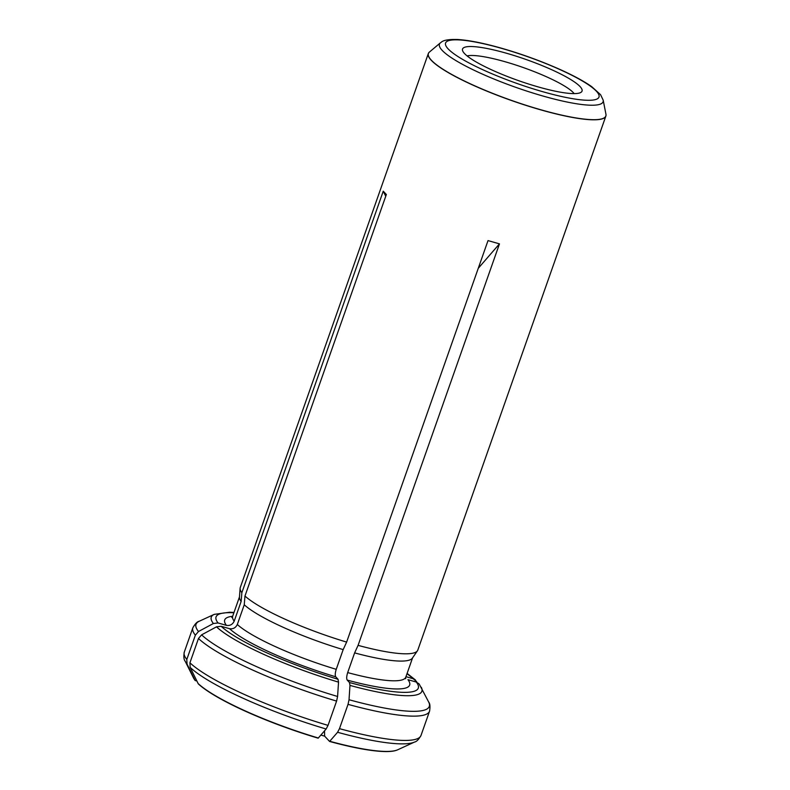 <?xml version="1.0" encoding="UTF-8"?>
<svg xmlns="http://www.w3.org/2000/svg" width="790" height="790" viewBox="0 0 790 790"><rect width="100%" height="100%" fill="white"/><g stroke="black" fill="none" stroke-linecap="round" stroke-linejoin="round"><path stroke-width="1.19" d="M405.951 676.665L413.2 678.738L416.656 681.602M348.035 704.354A125.482 22.219 19.4 0 0 429.562 711.168L421.001 735.46A125.482 22.219 -160.6 0 1 339.483 728.647L348.035 704.354L349.032 699.743L349.97 685.404L349.466 682.52L347.195 680.091C346.405 678.679 346.573 676.191 347.679 672.596L354.621 652.886L358.077 645.361A94.109 16.669 19.4 0 0 417.436 650.802A94.109 16.669 19.4 0 0 417.811 650.081L605.861 116.081A94.109 16.669 -160.6 0 1 540.459 109.78A94.109 16.669 -160.6 0 1 428.318 53.562A94.109 16.669 -160.6 0 1 429.316 52.15A94.109 16.669 -160.6 0 1 429.385 52.091M354.621 652.886A91.759 16.254 19.4 0 0 412.36 658.159L417.436 650.802M339.483 728.647L337.577 732.281L329.598 741.455L324.641 736.152L324.522 730.859M397.232 749.987A109.78 19.444 -160.6 0 1 396.718 750.194A109.78 19.444 -160.6 0 1 329.598 741.455M347.195 680.091A98.039 17.36 19.4 0 0 407.946 679.667L416.32 682.066L419.164 683.972L428.684 702.053C430.007 703.525 430.303 706.566 429.562 711.168M346.632 642.092L343.176 649.617A91.759 16.254 19.4 0 1 244.248 604.785L244.969 596.015A94.109 16.669 19.4 0 0 346.632 642.092L488.023 240.595L499.468 243.863L358.077 645.361M318.321 738.008L318.163 738.186A109.78 19.444 -160.6 0 1 198.28 683.854L190.153 667.382L189.926 662.78L198.478 638.488A125.482 22.219 19.4 0 0 336.599 701.086L328.038 725.378L326.132 729.012L318.321 738.008A110.067 19.493 -160.6 0 1 198.112 683.528M244.248 604.785L237.316 624.495A91.759 16.254 19.4 0 0 336.234 669.327L343.176 649.617M237.316 624.495C235.677 627.852 233.08 629.245 229.525 628.682L221.151 626.282L216.5 626.835L201.608 634.844L198.478 638.488M336.234 669.327C335.128 672.912 334.96 675.411 335.75 676.813L338.031 679.252L338.535 682.135L337.587 696.474L336.599 701.086M241.858 592.688L241.138 601.457A91.759 16.254 19.4 0 1 239.459 597.27L240.111 588.362A94.109 16.669 19.4 0 0 241.858 592.688L383.249 191.19L386.359 194.518L244.969 596.015M428.318 53.562L240.269 587.562A94.109 16.669 19.4 0 0 240.111 588.362M605.95 114.273A94.109 16.669 -160.6 0 1 605.97 114.362A94.109 16.669 -160.6 0 1 605.861 116.081M231.806 617.474L232.675 616.21A91.759 16.254 19.4 0 0 234.196 621.167C232.566 624.525 229.969 625.917 226.414 625.354L218.04 622.955L213.389 623.508L198.488 631.516L195.367 635.16L186.805 659.452L187.033 664.054L195.169 680.526A109.78 19.444 -160.6 0 1 193.984 678.798A109.78 19.444 -160.6 0 1 193.708 678.314M506.558 53.266A63.348 11.218 19.4 0 0 462.476 50.234A63.348 11.218 19.4 0 0 518.566 80.649A63.348 11.218 19.4 0 0 581.331 92.094A63.348 11.218 19.4 0 0 506.558 53.266M234.196 621.167L241.138 601.457M574.172 93.615A58.825 10.418 19.4 0 0 505.126 61.748A58.825 10.418 19.4 0 0 467.097 55.912M320.868 735.075L324.641 736.152M195.169 680.526L196.868 681.01M385.747 196.266L383.249 191.19M478.266 268.304L499.468 243.863M413.2 678.738A107.203 18.98 19.4 0 0 406.988 673.732M396.718 750.194L397.716 749.779A110.067 19.493 -160.6 0 1 329.756 741.277M347.679 672.596A91.759 16.254 19.4 0 0 405.784 677.168L412.587 657.823M349.466 682.52A107.203 18.98 19.4 0 0 416.32 682.066M397.716 749.779L414.612 742.017A123.645 21.893 -160.6 0 1 337.577 732.281M349.97 685.404A111.637 19.77 19.4 0 0 421.337 687.34M349.032 699.743A123.645 21.893 19.4 0 0 428.684 702.053M229.525 628.682A98.039 17.36 19.4 0 0 335.75 676.813M221.151 626.282A107.203 18.98 19.4 0 0 338.031 679.252M328.038 725.378A125.482 22.219 -160.6 0 1 189.926 662.78M326.132 729.012A123.645 21.893 -160.6 0 1 190.153 667.382M216.5 626.835A111.637 19.77 19.4 0 0 338.535 682.135M201.608 634.844A123.645 21.893 19.4 0 0 337.587 696.474M605.94 114.175L603.175 100.133A86.742 15.366 19.4 0 1 516.166 87.473A86.742 15.366 19.4 0 1 440.415 42.818L429.464 52.031A94.059 16.659 19.4 0 0 511.594 100.439A94.059 16.659 19.4 0 0 605.94 114.175L605.97 114.362M194.992 680.2A110.067 19.493 -160.6 0 1 193.471 677.85L193.984 678.798M502.104 48.506A81.311 14.398 19.4 0 0 468.174 62.499A81.311 14.398 19.4 0 0 596.598 99.194A81.311 14.398 19.4 0 0 502.104 48.506M232.655 616.269A98.039 17.36 19.4 0 0 226.414 625.354M233.889 612.773A107.203 18.98 19.4 0 0 218.04 622.955M186.805 659.452A125.482 22.219 -160.6 0 1 184.287 652.096L192.839 627.803A125.482 22.219 19.4 0 0 195.367 635.16M187.033 664.054A123.645 21.893 -160.6 0 1 185.166 661.22L193.471 677.85M234.008 612.448L229.633 612.23L214.179 614.383A111.637 19.77 19.4 0 0 213.389 623.508M214.179 614.383L199.238 621.246A123.645 21.893 19.4 0 0 198.488 631.516M415.471 680.012L407.107 673.406M405.784 677.168L405.665 678.699M421.001 735.46C418.7 739.509 416.567 741.692 414.612 742.017M232.675 616.21L239.489 596.865M184.287 652.096C183.547 656.697 183.843 659.739 185.166 661.22M199.238 621.246C197.283 621.572 195.15 623.754 192.839 627.803M440.415 42.818C441.492 42.611 441.847 39.006 457.677 39.5C469.043 40.231 483.737 43.164 501.778 48.299C522.101 54.164 541.525 61.235 560.051 69.5C573.57 75.573 584.146 81.321 591.799 86.732L600.568 94.681L603.175 100.133"/></g></svg>
